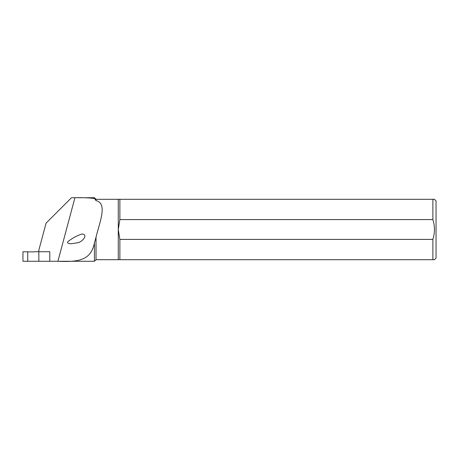 <?xml version="1.0" encoding="UTF-8"?>
<svg xmlns="http://www.w3.org/2000/svg" width="459" height="459" viewBox="0 0 459 459"><rect width="100%" height="100%" fill="white"/><g stroke="black" fill="none" stroke-linecap="round" stroke-linejoin="round"><path stroke-width="0.69" d="M80.136 234.647C76.154 236.133 72.315 238.278 68.62 241.095C65.528 243.253 70.095 243.964 71.77 243.654L77.973 242.708C80.589 241.985 82.689 240.396 84.278 237.946C86.349 234.411 82.436 233.304 80.136 234.647M118.279 199.309L119.868 199.309L119.868 219.58L118.279 229.5L119.868 239.42L119.868 259.691L118.279 259.691L118.279 199.309L96.034 199.309L96.034 200.6C107.871 203.475 99.563 222.259 96.034 237.165L94.451 242.96C90.842 260.781 77.875 262.095 57.903 261.274L38.837 261.274L38.837 250.155L46.078 223.143L50.042 219.178L46.078 223.143L43.525 232.661L46.078 223.143L71.495 197.726L52.848 216.373M434.392 199.309L436.05 200.899L436.05 258.101L434.392 259.691M434.461 199.309L432.871 199.309L432.871 219.58C434.971 226.207 434.971 232.822 432.871 239.42L432.871 259.691L434.461 259.691M96.034 199.309L94.451 197.726L94.451 198.472L96.034 200.6M96.034 237.165L96.034 259.691L94.451 261.274L59.641 261.274M118.279 259.691L96.034 259.691M94.451 198.472C88.725 197.777 82.224 197.531 74.932 197.726L71.495 197.726L74.932 197.726L57.903 261.274M94.451 242.96L94.451 261.274M119.868 199.309L432.871 199.309M119.868 219.58L432.871 219.58M119.868 259.691L432.871 259.691M119.868 239.42L432.871 239.42M27.747 251.83L33.323 251.922A1.274 1.274 0 0 0 34 251.744L49.79 251.744L49.79 261.274L22.95 261.274L22.95 251.744L27.747 251.83L27.747 261.194M94.451 197.726L77.537 197.726"/></g></svg>
